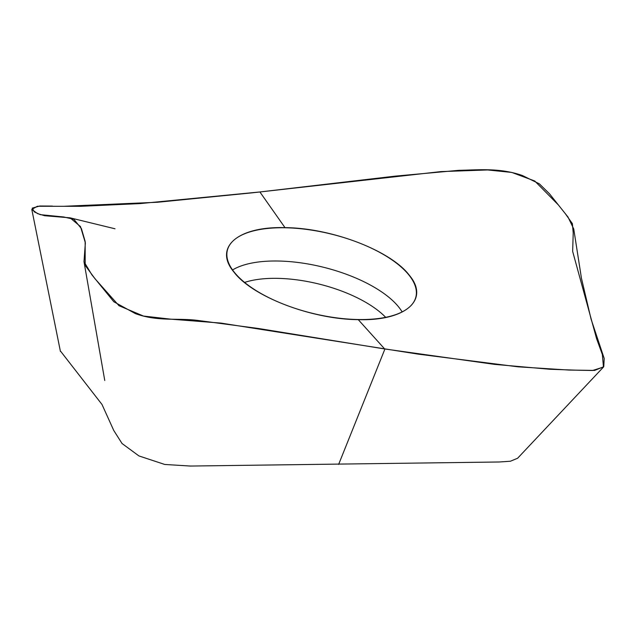 <?xml version="1.0" encoding="UTF-8"?>
<svg xmlns="http://www.w3.org/2000/svg" width="636" height="636" viewBox="0 0 636 636"><rect width="100%" height="100%" fill="white"/><g stroke="black" fill="none" stroke-linecap="round" stroke-linejoin="round"><path stroke-width="0.95" d="M517.617 458.238L510.39 461.243L499.133 461.99L190.331 466.045L164.724 464.455L138.934 455.933L122.033 443.507L113.757 430.469L101.999 404.464L60.722 351.382M409.29 275.205C390.782 250.624 331.42 227.919 285 227.648C237.657 226.209 213.243 247.491 233.953 272.089C252.46 296.67 311.831 319.375 358.251 319.646C405.585 321.085 430 299.802 409.29 275.205M358.155 319.526A97.109 40.728 -166.1 0 1 227.092 251.61A97.109 40.728 -166.1 0 1 331.412 234.112A97.109 40.728 -166.1 0 1 415.523 298.236A97.109 40.728 -166.1 0 1 358.155 319.526M285 227.648L259.893 191.961L285 227.648M338.638 464.415L384.86 349.164L338.638 464.415M522.355 175.496C499.856 167.729 479.528 169.884 458.604 170.345L395.266 176.132L259.893 191.961L140.103 203.584L80.685 206.31L37.397 206.255L31.8 209.427L37.508 213.601L44.663 215.723L70.047 217.83L80.502 226.583L85.359 242.841L83.984 261.666L91.862 274.8L113.828 301.75L135.301 313.572C157.664 321.88 178.478 317.754 198.607 320.536L258.534 328.51L384.923 348.997L494.426 364.356L550.124 369.278L578.418 370.239L592.617 370.486L603.453 367.059L602.364 354.506L596.616 338.773L572.646 251.379L573.219 233.038L572.392 223.657L565.332 213.688L549.48 193.773L539.431 183.884L522.355 175.496M384.86 349.164L358.251 319.646M52.478 206.08L39.837 206L32.245 208.123L34.265 211.868L40.251 214.65L63.823 216.995L73.919 219.317L81.408 228.61L85.16 241.418L85.176 265.387L95.05 278.807L118.996 305.709L143.466 316.052L170.432 319.129L221.042 323.104L418.353 354.157L518.07 366.821L568.934 370.057L594.62 370.422L603.771 366.702L604.2 358.505L591.075 319.129L581.447 278.25L573.744 228.992L567.996 217.019L558.336 204.911L534.757 181.006L511.805 172.436L487.677 169.955L440.994 171.593L251.951 192.859L157.577 202.248L64.053 206.279M232.569 269.95A94.565 39.663 -166.1 0 1 323.223 267.192A94.565 39.663 -166.1 0 1 402.127 311.91M244.598 282.416A87.402 36.665 -166.1 0 1 385.67 317.332M517.601 458.262L603.477 367.044M60.42 351.414L31.8 209.435M104.757 380.471L83.992 261.706M114.981 228.777L70.055 217.83"/></g></svg>
